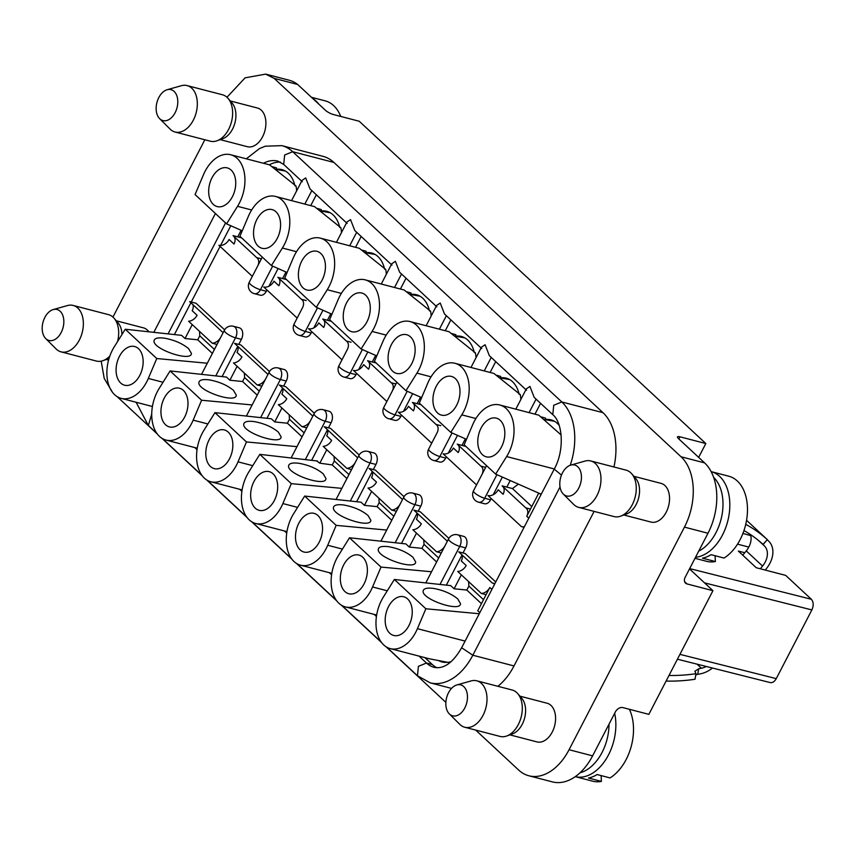 <?xml version="1.0" encoding="UTF-8"?>
<svg xmlns="http://www.w3.org/2000/svg" width="856" height="856" viewBox="0 0 856 856"><rect width="100%" height="100%" fill="white"/><g stroke="black" fill="none" stroke-linecap="round" stroke-linejoin="round"><path stroke-width="1.28" d="M475.679 730.082L518.65 770.047A52.772 34.272 -75.4 0 0 528.869 775.771L552.398 781.892A52.772 34.272 104.6 0 0 592.598 755.859L615.389 711.882A6.399 4.59 132.9 0 1 622.954 707.612L648.837 714.353L712.941 590.683L689.508 568.898M698.657 457.372L705.826 443.547L359.263 121.263L333.369 114.522A6.399 1.605 -152.6 0 1 325.408 110.264L297.674 84.477A52.89 34.347 -75.4 0 0 289.178 80.229L265.649 74.108M750.466 534.572A17.591 12.626 -47.1 0 1 746.25 550.9L742.762 555.17M743.971 530.581A201.481 144.6 -47.1 0 1 763.028 544.363L767.361 539.655C765.136 537.536 765.157 537.589 767.415 539.836A207.88 149.19 -47.1 0 1 769.191 541.677A23.989 17.216 -47.1 0 1 766.291 568.759L765.232 570.064M760.331 568.791L762.557 566.062A17.591 12.626 132.9 0 0 764.686 546.203A201.481 144.6 132.9 0 0 763.081 544.544L767.297 539.719M241.403 339.34L235.518 337.81A7.993 5.189 -75.4 0 0 235.004 327.153A7.993 5.189 -75.4 0 0 233.453 326.286L239.338 327.816A7.993 5.189 104.6 0 1 241.403 339.34L238.771 344.422M237.775 346.348L222.089 376.597M286.246 381.048L280.372 379.518A7.993 5.189 -75.4 0 0 279.848 368.861A7.993 5.189 -75.4 0 0 278.307 367.994L284.192 369.525A7.993 5.189 104.6 0 1 286.246 381.048L283.614 386.131M282.619 388.057L266.944 418.306M331.101 422.757L325.216 421.227A7.993 5.189 -75.4 0 0 324.702 410.57A7.993 5.189 -75.4 0 0 323.151 409.703L329.036 411.233A7.993 5.189 104.6 0 1 331.101 422.757L328.469 427.84M327.474 429.765L311.787 460.004M375.945 464.466L370.07 462.935A7.993 5.189 -75.4 0 0 369.546 452.268A7.993 5.189 -75.4 0 0 368.005 451.401L373.89 452.942A7.993 5.189 104.6 0 1 375.945 464.466L373.312 469.548M372.317 471.474L356.642 501.712M420.799 506.174L414.914 504.644A7.993 5.189 -75.4 0 0 414.4 493.976A7.993 5.189 -75.4 0 0 412.849 493.11L418.734 494.64A7.993 5.189 104.6 0 1 420.799 506.174L418.167 511.257M417.172 513.172L401.485 543.421M465.643 547.883L459.768 546.353A7.993 5.189 -75.4 0 0 459.244 535.685A7.993 5.189 -75.4 0 0 457.703 534.818L463.588 536.348A7.993 5.189 104.6 0 1 465.643 547.883L463.01 552.965M479.831 612.671L477.766 610.756L486.09 594.695L481.372 593.465L457.725 571.476A8.667 6.217 -47.1 0 0 466.178 565.516L461.277 560.969A8.667 6.217 132.9 0 0 462.047 554.913L446.34 585.13M424.897 657.622L432.355 664.566A39.975 25.958 -75.4 0 0 436.999 667.766M540.575 403.326L534.968 414.144M502.354 477.07L493.195 494.736M491.216 498.545L490.574 499.786A7.993 5.189 104.6 0 1 484.485 503.735L478.6 502.205A7.993 5.189 104.6 0 0 484.689 498.256A7.993 2.012 -152.6 0 1 476.888 494.608A7.993 2.012 -152.6 0 1 473.518 490.788A7.993 7.993 0 0 0 478.6 502.205M495.731 361.617L490.124 372.435M457.5 435.362L448.341 453.027M446.372 456.837L445.73 458.078A7.993 5.189 104.6 0 1 439.642 462.026L433.757 460.496A7.993 5.189 104.6 0 0 439.845 456.548A7.993 2.012 -152.6 0 1 432.045 452.899A7.993 2.012 -152.6 0 1 428.663 449.079A7.993 7.993 0 0 0 433.757 460.496M450.877 319.909L445.27 330.726M412.656 393.653L403.497 411.319M401.518 415.128L400.875 416.369A7.993 5.189 104.6 0 1 394.787 420.317L388.902 418.787A7.993 5.189 104.6 0 0 394.99 414.839A7.993 2.012 -152.6 0 1 387.19 411.19A7.993 2.012 -152.6 0 1 383.82 407.37A7.993 7.993 0 0 0 388.902 418.787M406.033 278.2L400.426 289.028M367.802 351.944L358.643 369.61M356.674 373.419L356.032 374.661A7.993 5.189 104.6 0 1 349.944 378.609L344.059 377.079A7.993 5.189 104.6 0 0 350.147 373.13A7.993 2.012 -152.6 0 1 342.346 369.482A7.993 2.012 -152.6 0 1 338.965 365.662A7.993 7.993 0 0 0 344.059 377.079M361.179 236.491L355.572 247.32M322.958 310.236L313.799 327.901M311.819 331.721L311.177 332.963A7.993 5.189 104.6 0 1 305.089 336.9L299.204 335.37A7.993 5.189 104.6 0 0 305.292 331.422A7.993 2.012 -152.6 0 1 297.492 327.773A7.993 2.012 -152.6 0 1 294.122 323.953A7.993 7.993 0 0 0 299.204 335.37M316.335 194.783L310.728 205.611M278.104 268.527L268.945 286.193M266.976 290.013L266.334 291.254A7.993 5.189 104.6 0 1 260.245 295.192L254.36 293.661A7.993 5.189 104.6 0 0 260.449 289.724A7.993 2.012 -152.6 0 1 252.648 286.065A7.993 2.012 -152.6 0 1 249.267 282.245A7.993 7.993 0 0 0 254.36 293.661M280.479 162.126A39.975 25.958 -75.4 0 0 269.351 164.801M230.799 225.738L220.581 245.458M220.088 246.41L191.252 302.029M190.888 302.746L174.389 334.578M214.952 412.646L203.985 430.204A33.577 21.807 -75.4 0 0 210.854 481.778A33.577 21.807 -75.4 0 0 238.022 461.844L246.464 441.942L214.952 412.646L271.32 418.777L274.723 421.944L281.945 408.012M312.815 416.123A8.667 6.217 132.9 0 0 312.804 416.123L279.366 385.029L285.744 386.687L314.323 413.266M298.37 443.932L310.45 420.692M447.485 662.244A32.785 21.293 104.6 0 1 441.91 661.934A32.785 21.293 104.6 0 1 438.39 660.479M394.359 579.48L383.381 597.039A33.577 21.807 -75.4 0 0 390.25 648.613A33.577 21.807 -75.4 0 0 417.418 628.678L425.86 608.777L394.359 579.48L450.716 585.611L454.119 588.768L461.341 574.847M494.511 584.338A8.667 6.217 132.9 0 0 494.244 584.049A8.667 6.217 132.9 0 0 492.2 582.947L458.763 551.863L465.14 553.522L495.742 581.973M486.09 594.695L489.825 587.505A8.667 6.217 132.9 0 1 481.372 593.465M390.25 648.613L429.263 658.767L447.934 662.373A33.577 21.807 -75.4 0 0 451.219 661.56M317.426 208.468L321.385 209.624L320.69 211.079A32.785 21.293 104.6 0 1 326.767 211.314A32.785 21.293 104.6 0 1 339.779 227.536M341.48 232.586A33.577 21.807 -75.4 0 0 340.881 227.75L314.516 206.617L275.514 196.441A33.577 21.807 -75.4 0 0 248.358 216.375L239.915 236.277L271.416 265.574L287.092 272.497M294.122 323.953L302.5 307.743A8.667 6.217 -47.1 0 0 302.018 299.739A8.667 6.217 -47.1 0 0 301.505 299.322L306.223 300.552M285.979 272.005L282.576 278.553L286.45 279.57M304.661 496.063L293.683 513.621A33.577 21.807 -75.4 0 0 300.552 565.195A33.577 21.807 -75.4 0 0 327.72 545.261L336.162 525.359L304.661 496.063L361.018 502.194L364.421 505.35L371.643 491.43M402.502 499.54L402.513 499.54A8.667 6.217 132.9 0 0 402.502 499.54L369.064 468.446L375.442 470.105L404.021 496.673M396.392 511.289L400.127 504.088A8.667 6.217 132.9 0 1 391.674 510.058L396.392 511.289L388.089 527.36M170.109 370.937L159.141 388.496A33.577 21.807 -75.4 0 0 166.011 440.07A33.577 21.807 -75.4 0 0 193.167 420.146L201.609 400.244L170.109 370.937L226.476 377.068L229.879 380.235L237.091 366.304M267.949 374.414L267.96 374.414A8.667 6.217 132.9 0 0 267.949 374.414L234.523 343.32L240.9 344.979L269.469 371.558M261.85 386.163L265.574 378.973A8.667 6.217 132.9 0 1 257.121 384.933L261.85 386.163L253.547 402.245M451.979 333.594L455.938 334.75L455.242 336.205A32.785 21.293 104.6 0 1 461.309 336.44A32.785 21.293 104.6 0 1 474.331 352.651M476.032 357.712A33.577 21.807 -75.4 0 0 475.422 352.875L449.068 331.743M428.663 449.079L437.041 432.858A8.667 6.217 -47.1 0 0 436.571 424.854A8.667 6.217 -47.1 0 0 436.046 424.437L440.776 425.667M420.521 397.13L417.129 403.679L421.002 404.685M407.124 291.885L411.083 293.041L410.399 294.496A32.785 21.293 104.6 0 1 416.465 294.731A32.785 21.293 104.6 0 1 429.477 310.942M431.178 316.003A33.577 21.807 -75.4 0 0 430.579 311.167L404.214 290.034M396.831 382.215L392.219 391.171M375.677 355.422L372.274 361.97L376.148 362.976M541.677 417L545.636 418.167L544.94 419.622A32.785 21.293 104.6 0 1 551.007 419.857A32.785 21.293 104.6 0 1 559.182 425.379M540.971 494.715L539.719 493.559M538.745 493.131L526.74 516.275L528.805 518.19M510.219 480.537L506.827 487.096L512.476 488.562L518.329 484.122M152.411 406.504L121.156 398.361A33.577 21.807 -75.4 0 1 114.287 346.787L125.254 329.239L181.622 335.359L185.024 338.527L192.247 324.595M223.116 332.706A8.667 6.217 132.9 0 0 223.106 332.706L189.668 301.612L196.045 303.27L224.625 329.849M216.996 344.454L220.73 337.264A8.667 6.217 132.9 0 1 212.277 343.224L216.996 344.454L208.693 360.536M272.583 166.76L276.541 167.915L275.846 169.37A32.785 21.293 104.6 0 1 281.913 169.616A32.785 21.293 104.6 0 1 294.935 185.827M296.636 190.877A33.577 21.807 -75.4 0 0 296.026 186.041L269.672 164.919M262.289 257.089L257.667 266.045A8.667 6.217 -47.1 0 0 257.175 258.031A8.667 6.217 -47.1 0 0 256.65 257.613L261.38 258.844M241.125 230.296L237.733 236.845L241.606 237.861M362.281 250.177L366.24 251.332L365.544 252.788A32.785 21.293 104.6 0 1 371.611 253.023A32.785 21.293 104.6 0 1 384.633 269.244M386.334 274.295A33.577 21.807 -75.4 0 0 385.724 269.458L359.37 248.326M338.965 365.662L347.343 349.451A8.667 6.217 -47.1 0 0 346.873 341.448A8.667 6.217 -47.1 0 0 346.348 341.02L351.078 342.25M330.823 313.713L327.431 320.262L331.304 321.268M259.807 454.354L248.839 471.913A33.577 21.807 -75.4 0 0 255.709 523.487A33.577 21.807 -75.4 0 0 282.865 503.553L291.308 483.651L259.807 454.354L317.49 461.01M326.789 449.721L319.812 463.182L316.645 460.924M357.658 457.832A8.667 6.217 132.9 0 0 357.648 457.832L324.221 426.737L330.598 428.396L359.167 454.975M351.549 469.58L355.272 462.379A8.667 6.217 132.9 0 1 346.819 468.35L351.549 469.58L343.47 485.17M376.661 615.036L345.407 606.904A33.577 21.807 -75.4 0 1 338.537 555.33L349.505 537.771L405.872 543.902L409.275 547.059L416.487 533.138M447.356 541.249A8.667 6.217 132.9 0 0 447.346 541.249L413.919 510.155L420.296 511.813L448.865 538.381M432.943 569.069L444.992 545.818M496.822 375.292L500.781 376.458L500.097 377.913A32.785 21.293 104.6 0 1 506.164 378.149A32.785 21.293 104.6 0 1 519.175 394.359M520.876 399.42A33.577 21.807 -75.4 0 0 520.277 394.584L493.912 373.451L454.911 363.276A33.577 21.807 -75.4 0 0 427.754 383.21L419.312 403.112L450.812 432.408L466.488 439.321M486.529 465.621L481.896 474.566A8.667 6.217 -47.1 0 0 481.414 466.563A8.667 6.217 -47.1 0 0 480.901 466.146L485.62 467.376M465.375 438.828L461.973 445.388L465.846 446.393M509.641 379.583L500.097 377.913M409.275 547.059L421.965 548.343L436.603 561.953M423.731 539.869L424.02 544.363L421.965 548.343M319.812 463.182L332.267 464.926L346.905 478.536M334.033 456.451L334.322 460.945L332.267 464.926M375.099 254.457L365.544 252.788M285.401 171.04L275.846 169.37M185.024 338.527L197.715 339.8L212.352 353.421M199.491 331.336L199.78 335.83L197.715 339.8M537.718 492.671L538.574 493.463M554.495 421.291L544.94 419.622M419.943 296.165L410.399 294.496M464.797 337.874L455.242 336.205M229.879 380.235L242.569 381.509L257.207 395.119M244.335 373.034L244.623 377.539L242.569 381.509M364.421 505.35L377.111 506.634L391.748 520.245M378.887 498.16L379.176 502.654L377.111 506.634M330.245 212.748L320.69 211.079M454.119 588.768L466.809 590.052L481.447 603.662M468.585 581.577L468.874 586.071L466.809 590.052M274.723 421.944L287.413 423.217L302.05 436.828M289.189 414.743L289.478 419.247L287.413 423.217M252.306 276.37L252.317 276.37A8.667 6.217 -47.1 0 1 252.306 276.37L218.869 245.276A8.667 6.217 -47.1 0 0 229.108 239.487L233.998 244.046A8.667 6.217 132.9 0 0 233.977 236.524M256.65 257.613L233.003 235.614L237.733 236.845M297.16 318.079L297.171 318.079A8.667 6.217 -47.1 0 1 297.16 318.079L263.723 286.985A8.667 6.217 -47.1 0 0 273.963 281.196L278.853 285.744A8.667 6.217 132.9 0 0 278.831 278.232M301.505 299.322L277.858 277.323L282.576 278.553M342.004 359.788L342.015 359.788A8.667 6.217 -47.1 0 1 342.004 359.788L308.567 328.693A8.667 6.217 -47.1 0 0 318.807 322.905L323.696 327.452A8.667 6.217 132.9 0 0 323.675 319.941M346.348 341.02L322.701 319.031L327.431 320.262M386.859 401.496L386.869 401.496A8.667 6.217 -47.1 0 1 386.859 401.496L353.421 370.402A8.667 6.217 -47.1 0 0 363.661 364.613L368.551 369.161A8.667 6.217 132.9 0 0 368.529 361.649M395.921 383.959L391.203 382.728L367.556 360.74L372.274 361.97M431.702 443.194L431.713 443.205A8.667 6.217 -47.1 0 1 431.702 443.194L398.265 412.111A8.667 6.217 -47.1 0 0 408.505 406.322L413.395 410.869A8.667 6.217 132.9 0 0 413.373 403.358M436.046 424.437L412.399 402.448L417.129 403.679M476.557 484.903L476.567 484.913A8.667 6.217 -47.1 0 1 476.557 484.903L443.119 453.819A8.667 6.217 -47.1 0 0 453.359 448.03L458.249 452.578A8.667 6.217 132.9 0 0 458.228 445.067M480.901 466.146L457.254 444.157L461.973 445.388M524.428 526.622A8.667 6.217 -47.1 0 1 521.4 526.611L487.963 495.528A8.667 6.217 -47.1 0 0 498.203 489.739L503.093 494.286A8.667 6.217 132.9 0 0 503.071 486.775M530.474 509.085L525.745 507.854L502.098 485.866L506.827 487.096M257.121 384.933L233.474 362.944A8.667 6.217 -47.1 0 0 241.927 356.973L237.037 352.426A8.667 6.217 132.9 0 0 237.808 346.38M306.694 427.872L301.975 426.641L278.328 404.653A8.667 6.217 -47.1 0 0 286.781 398.682L281.881 394.135A8.667 6.217 132.9 0 0 282.651 388.089M346.819 468.35L323.172 446.351A8.667 6.217 -47.1 0 0 331.625 440.391L326.735 435.843A8.667 6.217 132.9 0 0 327.506 429.798M391.674 510.058L368.026 488.059A8.667 6.217 -47.1 0 0 376.48 482.099L371.579 477.552A8.667 6.217 132.9 0 0 372.349 471.506M492.2 582.947L494.875 583.642M512.476 488.562L531.801 506.527M521.4 526.611L524.075 527.307M212.277 343.224L188.63 321.235A8.667 6.217 -47.1 0 0 197.083 315.265L192.183 310.717A8.667 6.217 132.9 0 0 192.953 304.672M441.247 552.987L436.517 551.756L412.87 529.768A8.667 6.217 -47.1 0 0 421.323 523.808L416.433 519.26A8.667 6.217 132.9 0 0 417.204 513.204M528.869 775.771A52.772 34.272 -75.4 0 0 569.069 749.728L684.458 527.125A52.772 34.272 -75.4 0 0 681.044 456.762L704.584 462.882L678.487 438.614A6.399 1.605 -152.6 0 1 677.513 436.892A6.399 1.605 -152.6 0 1 679.932 436.806L705.826 443.547M244.623 377.539L259.261 391.149M301.975 426.641A8.667 6.217 132.9 0 0 310.428 420.681M289.478 419.247L304.115 432.858M334.322 460.945L348.959 474.566M379.176 502.654L393.814 516.264M468.874 586.071L483.512 599.682M525.745 507.854A8.667 6.217 -47.1 0 1 526.269 508.271A8.667 6.217 -47.1 0 1 526.74 516.275M391.203 382.728A8.667 6.217 -47.1 0 1 391.716 383.146A8.667 6.217 -47.1 0 1 392.198 391.149M199.78 335.83L214.417 349.441M742.933 533.416L750.765 535.631M737.53 544.149L748.797 547.08M744.763 552.719L738.321 551.05L756.255 567.731L785.68 575.382L811.349 599.264L689.668 568.598M704.552 582.872L811.873 609.921C813.778 605.534 813.607 601.971 811.349 599.264M811.873 609.921L776.253 678.626L679.932 654.348M677.428 659.206L770.207 682.585C772.519 682.97 774.541 681.654 776.253 678.626M436.517 551.756A8.667 6.217 132.9 0 0 444.97 545.796M424.02 544.363L438.657 557.973M336.429 242.334L346.926 222.079L350.532 219.607L354.791 230.542L392.016 265.157M381.273 284.042L391.781 263.776L395.386 261.315L399.645 272.251L436.86 306.865M426.127 325.751L436.624 305.485L440.23 303.024L444.489 313.959L481.714 348.574M470.982 367.459L481.479 347.194L485.085 344.733L489.343 355.668M515.826 409.168L526.322 388.902L529.928 386.441L534.187 397.377L552.794 414.679L553.736 405.263L561.803 401.956A55.972 36.348 104.6 0 1 570.224 465.29M291.575 200.625L302.082 180.37L305.688 177.909L309.947 188.834L347.161 223.448M333.894 162.426L292.709 151.715A55.972 36.348 104.6 0 0 281.87 145.638L323.054 156.359A55.972 36.348 104.6 0 1 333.894 162.426L602.988 412.678A55.972 36.348 104.6 0 1 613.945 466.98M594.118 511.396L514.007 665.936A55.972 36.348 104.6 0 1 497.892 686.298M101.179 361.168L104.239 378.47L112.543 392.38M297.674 84.477L274.145 78.356L265.627 74.13L245.105 77.832L226.968 97.274M623.831 514.991L650.977 522.064A19.988 12.979 -75.4 0 0 669.52 497.272A19.988 12.979 -75.4 0 0 661.046 483.373L633.889 476.31M509.866 734.855L537.022 741.917A19.988 12.979 -75.4 0 0 555.555 717.125A19.988 12.979 -75.4 0 0 547.091 703.225L519.934 696.163M148.858 331.796A19.988 12.979 -75.4 0 0 143.444 327.859L116.288 320.797M220.185 139.624L247.341 146.697A19.988 12.979 -75.4 0 0 265.874 121.905A19.988 12.979 -75.4 0 0 257.41 108.006L230.253 100.944M681.044 456.762L274.145 78.356M204.851 139.763L112.939 317.073M117.037 396.563L157.386 434.088M161.891 438.272L202.241 475.797M206.735 479.981L247.084 517.505M251.589 521.689L291.939 559.214M296.433 563.398L336.783 600.923M341.287 605.106L381.637 642.631M386.131 646.815L445.869 702.359M704.584 462.882A52.772 34.272 104.6 0 1 707.987 533.245L685.196 577.222A6.399 4.59 132.9 0 0 685.549 583.129A6.399 4.59 132.9 0 0 687.058 583.942L712.941 590.683M210.416 466.456A19.988 12.979 104.6 0 1 207.773 442.82A19.988 12.979 104.6 0 1 224.347 429.937A19.988 12.979 104.6 0 1 231.88 452.557A19.988 12.979 104.6 0 1 214.278 468.628A19.988 12.979 104.6 0 1 210.416 466.456M296.989 446.65L246.464 441.942M278.361 432.109C272.058 426.887 263.98 423.378 254.114 421.58C247.705 420.767 244.238 421.623 243.735 424.148C242.045 432.451 281.228 445.783 281.11 436.849L278.361 432.109M389.812 633.29A19.988 12.979 104.6 0 1 387.169 609.643A19.988 12.979 104.6 0 1 403.743 596.771A19.988 12.979 104.6 0 1 411.276 619.38A19.988 12.979 104.6 0 1 393.674 635.462A19.988 12.979 104.6 0 1 389.812 633.29M457.757 598.933C451.454 593.722 443.376 590.212 433.51 588.414C427.101 587.601 423.634 588.447 423.132 590.972C421.441 599.286 460.624 612.607 460.507 603.683L457.757 598.933M479.274 613.741L425.86 608.777M666.086 681.066A207.88 149.19 132.9 0 0 695.008 679.268L696.003 673.693L694.901 671.254L698.721 668.761A201.481 144.6 132.9 0 0 701.428 668.236A17.591 12.626 132.9 0 0 706.296 666.482M712.449 668.033A23.989 17.216 -47.1 0 1 700.732 673.758A207.88 149.19 -47.1 0 1 697.715 674.335L695.789 674.913M696.003 673.693A201.481 144.6 -47.1 0 1 668.996 675.459M275.964 211.764A19.988 12.979 104.6 0 1 278.596 235.411A19.988 12.979 104.6 0 1 262.022 248.283A19.988 12.979 104.6 0 1 254.5 225.674A19.988 12.979 104.6 0 1 272.09 209.602A19.988 12.979 104.6 0 1 275.964 211.764M296.508 251.696L282.384 248.026L271.416 265.574M282.384 248.026A33.577 21.807 -75.4 0 0 275.514 196.441M300.114 549.873A19.988 12.979 104.6 0 1 297.471 526.237A19.988 12.979 104.6 0 1 314.045 513.354A19.988 12.979 104.6 0 1 321.578 535.963A19.988 12.979 104.6 0 1 303.976 552.045A19.988 12.979 104.6 0 1 300.114 549.873M368.059 515.526C361.756 510.304 353.678 506.795 343.812 504.997C337.403 504.184 333.936 505.04 333.433 507.555C331.743 515.868 370.926 529.19 370.809 520.266L368.059 515.526M386.687 530.067L336.162 525.359M165.561 424.747A19.988 12.979 104.6 0 1 162.918 401.111A19.988 12.979 104.6 0 1 179.503 388.228A19.988 12.979 104.6 0 1 187.025 410.848A19.988 12.979 104.6 0 1 169.435 426.919A19.988 12.979 104.6 0 1 165.561 424.747M233.506 390.4C227.215 385.179 219.125 381.68 209.271 379.871C202.851 379.058 199.394 379.914 198.881 382.439C197.19 390.753 236.384 404.075 236.267 395.151L233.506 390.4M252.146 404.942L201.609 400.244M410.505 336.89A19.988 12.979 104.6 0 1 413.148 360.536A19.988 12.979 104.6 0 1 396.574 373.409A19.988 12.979 104.6 0 1 389.041 350.8A19.988 12.979 104.6 0 1 406.643 334.717A19.988 12.979 104.6 0 1 410.505 336.89M431.05 376.822L416.936 373.141A33.577 21.807 -75.4 0 0 410.067 321.567A33.577 21.807 -75.4 0 0 382.9 341.501L374.457 361.403L405.958 390.7L421.634 397.623M416.936 373.141L405.958 390.7M365.662 295.181A19.988 12.979 104.6 0 1 368.294 318.828A19.988 12.979 104.6 0 1 351.72 331.7A19.988 12.979 104.6 0 1 344.198 309.091A19.988 12.979 104.6 0 1 361.788 293.02A19.988 12.979 104.6 0 1 365.662 295.181M386.206 335.113L372.082 331.443A33.577 21.807 -75.4 0 0 365.212 279.859A33.577 21.807 -75.4 0 0 338.056 299.793L329.614 319.695L361.114 348.991L376.79 355.914M372.082 331.443L361.114 348.991M767.361 539.655A207.88 149.19 132.9 0 0 745.747 524.354M500.204 420.307A19.988 12.979 104.6 0 1 502.846 443.943A19.988 12.979 104.6 0 1 486.272 456.826A19.988 12.979 104.6 0 1 478.739 434.217A19.988 12.979 104.6 0 1 496.341 418.135A19.988 12.979 104.6 0 1 500.204 420.307M554.313 468.97L506.634 456.558A33.577 21.807 -75.4 0 0 499.765 404.984A33.577 21.807 -75.4 0 0 472.598 424.918L464.155 444.82L495.656 474.117L541.227 494.222M506.634 456.558L495.656 474.117M561.119 434.976L538.766 415.16L499.765 404.984M121.156 398.361A33.577 21.807 -75.4 0 0 148.323 378.438L156.766 358.536L125.254 329.239M207.291 363.233L156.766 358.536M120.717 383.049A19.988 12.979 104.6 0 1 118.075 359.402A19.988 12.979 104.6 0 1 134.649 346.52A19.988 12.979 104.6 0 1 142.182 369.139A19.988 12.979 104.6 0 1 124.58 385.211A19.988 12.979 104.6 0 1 120.717 383.049M188.662 348.692C182.36 343.481 174.282 339.971 164.416 338.163C158.007 337.35 154.54 338.206 154.037 340.731C152.347 349.045 191.53 362.366 191.412 353.442L188.662 348.692M231.109 170.055A19.988 12.979 104.6 0 1 233.752 193.702A19.988 12.979 104.6 0 1 217.178 206.585A19.988 12.979 104.6 0 1 209.645 183.965A19.988 12.979 104.6 0 1 227.247 167.894A19.988 12.979 104.6 0 1 231.109 170.055M251.653 209.988L237.54 206.317A33.577 21.807 -75.4 0 0 230.671 154.743A33.577 21.807 -75.4 0 0 203.503 174.667L195.061 194.569L226.562 223.865L242.237 230.788M237.54 206.317L226.562 223.865M320.807 253.472A19.988 12.979 104.6 0 1 323.45 277.119A19.988 12.979 104.6 0 1 306.876 289.991A19.988 12.979 104.6 0 1 299.343 267.382A19.988 12.979 104.6 0 1 316.945 251.311A19.988 12.979 104.6 0 1 320.807 253.472M341.351 293.405L327.238 289.735A33.577 21.807 -75.4 0 0 320.369 238.15A33.577 21.807 -75.4 0 0 293.201 258.084L284.759 277.986L316.26 307.283L331.935 314.205M327.238 289.735L316.26 307.283M255.259 508.164A19.988 12.979 104.6 0 1 252.616 484.528A19.988 12.979 104.6 0 1 269.201 471.645A19.988 12.979 104.6 0 1 276.723 494.265A19.988 12.979 104.6 0 1 259.133 510.337A19.988 12.979 104.6 0 1 255.259 508.164M323.204 473.817C316.913 468.596 308.823 465.086 298.969 463.289C292.549 462.475 289.093 463.331 288.579 465.857C286.888 474.16 326.083 487.481 325.965 478.558L323.204 473.817M341.844 488.359L291.308 483.651M345.407 606.904A33.577 21.807 -75.4 0 0 372.563 586.97L381.006 567.068L349.505 537.771M431.542 571.765L381.006 567.068M344.957 591.582A19.988 12.979 104.6 0 1 342.314 567.945A19.988 12.979 104.6 0 1 358.899 555.062A19.988 12.979 104.6 0 1 366.422 577.672A19.988 12.979 104.6 0 1 348.831 593.754A19.988 12.979 104.6 0 1 344.957 591.582M412.902 557.235C406.611 552.013 398.522 548.503 388.667 546.706C382.247 545.893 378.791 546.749 378.277 549.263C376.587 557.577 415.781 570.899 415.663 561.975L412.902 557.235M455.36 378.598A19.988 12.979 104.6 0 1 457.992 402.234A19.988 12.979 104.6 0 1 441.418 415.117A19.988 12.979 104.6 0 1 433.896 392.508A19.988 12.979 104.6 0 1 451.487 376.426A19.988 12.979 104.6 0 1 455.36 378.598M475.904 418.531L461.78 414.85L450.812 432.408M461.78 414.85A33.577 21.807 -75.4 0 0 454.911 363.276M166.246 90.051A15.986 10.39 -75.4 0 0 156.766 103.169A15.986 10.39 -75.4 0 0 159.633 118.652A15.986 10.39 -75.4 0 0 177.021 107.738A15.986 10.39 -75.4 0 0 167.155 89.73A15.986 10.39 -75.4 0 0 166.246 90.051M167.155 89.73L181.376 85.707A23.989 15.579 104.6 0 1 187.132 85.589A23.989 15.579 104.6 0 1 197.297 102.271A23.989 15.579 104.6 0 1 175.052 132.017A23.989 15.579 104.6 0 1 170.087 129.096L159.633 118.652M175.052 132.017L210.351 141.197A23.989 15.579 -75.4 0 0 217.071 140.769A23.989 15.579 -75.4 0 0 232.597 111.451A23.989 15.579 -75.4 0 0 228.081 98.419A23.989 15.579 -75.4 0 0 222.442 94.77L187.132 85.589M228.081 98.419L232.104 103.084A20.148 13.086 104.6 0 1 235.892 114.03A20.148 13.086 104.6 0 1 222.838 138.651L217.071 140.769M311.445 97.284L325.141 100.848A43.977 28.558 104.6 0 1 340.731 116.437M52.28 309.904A15.986 10.39 -75.4 0 0 42.8 323.022A15.986 10.39 -75.4 0 0 45.668 338.516A15.986 10.39 -75.4 0 0 63.066 327.591A15.986 10.39 -75.4 0 0 53.2 309.583A15.986 10.39 -75.4 0 0 52.28 309.904M53.2 309.583L67.41 305.571A23.989 15.579 104.6 0 1 73.177 305.442A23.989 15.579 104.6 0 1 83.332 322.124A23.989 15.579 104.6 0 1 61.097 351.87A23.989 15.579 104.6 0 1 56.122 348.948L45.668 338.516M117.572 341.544A23.989 15.579 -75.4 0 0 118.642 331.315A23.989 15.579 -75.4 0 0 114.126 318.282A23.989 15.579 -75.4 0 0 108.477 314.634L73.177 305.442M61.097 351.87L96.396 361.05A23.989 15.579 -75.4 0 0 103.105 360.622A23.989 15.579 -75.4 0 0 109.846 356.032M114.126 318.282L118.139 322.937A20.148 13.086 104.6 0 1 121.927 333.883A20.148 13.086 104.6 0 1 121.948 334.525M109.054 358.439A20.148 13.086 104.6 0 1 108.883 358.504L103.105 360.622M455.927 685.271A15.986 10.39 -75.4 0 0 446.447 698.389A15.986 10.39 -75.4 0 0 449.314 713.883A15.986 10.39 -75.4 0 0 466.702 702.969A15.986 10.39 -75.4 0 0 456.837 684.95A15.986 10.39 -75.4 0 0 455.927 685.271M456.837 684.95L471.057 680.937A23.989 15.579 104.6 0 1 476.813 680.809A23.989 15.579 104.6 0 1 486.978 697.49A23.989 15.579 104.6 0 1 464.733 727.236A23.989 15.579 104.6 0 1 459.768 724.315L449.314 713.883M464.733 727.236L500.032 736.417A23.989 15.579 -75.4 0 0 506.752 735.989A23.989 15.579 -75.4 0 0 522.278 706.682A23.989 15.579 -75.4 0 0 517.762 693.649A23.989 15.579 -75.4 0 0 512.113 690L476.813 680.809M517.762 693.649L521.775 698.303A20.148 13.086 104.6 0 1 525.573 709.25A20.148 13.086 104.6 0 1 512.519 733.881L506.752 735.989M609.033 724.144A41.58 26.996 104.6 0 1 602.089 752.392A41.58 26.996 104.6 0 1 580.004 772.808M601.126 775.59L601.404 781.389A43.977 28.558 104.6 0 1 592.673 781.186L575.264 776.649A43.977 28.558 104.6 0 0 615.796 722.057A43.977 28.558 104.6 0 0 614.651 713.316M629.374 709.282A43.977 28.558 104.6 0 1 633.451 726.648A43.977 28.558 104.6 0 1 610.05 777.911L597.103 774.541A43.977 28.558 -75.4 0 1 588.468 778.029L601.404 781.389M695.543 557.256A43.977 28.558 104.6 0 0 729.761 502.205A43.977 28.558 104.6 0 0 711.133 471.624L728.777 476.214A43.977 28.558 104.6 0 1 747.416 506.795A43.977 28.558 104.6 0 1 724.015 558.058L711.068 554.688A43.977 28.558 -75.4 0 1 702.423 558.165L715.37 561.536A43.977 28.558 104.6 0 1 706.628 561.333L694.997 558.305M715.092 555.737L715.37 561.536M713.626 477.338A41.58 26.996 104.6 0 1 716.044 532.539A41.58 26.996 104.6 0 1 698.721 551.136M569.882 465.418A15.986 10.39 -75.4 0 0 560.402 478.536A15.986 10.39 -75.4 0 0 563.28 494.03A15.986 10.39 -75.4 0 0 580.668 483.105A15.986 10.39 -75.4 0 0 570.802 465.097A15.986 10.39 -75.4 0 0 569.882 465.418M570.802 465.097L585.012 461.074A23.989 15.579 104.6 0 1 590.779 460.956A23.989 15.579 104.6 0 1 600.944 477.637A23.989 15.579 104.6 0 1 578.699 507.383A23.989 15.579 104.6 0 1 573.723 504.462L563.28 494.03M578.699 507.383L613.998 516.564A23.989 15.579 -75.4 0 0 620.707 516.136A23.989 15.579 -75.4 0 0 636.243 486.829A23.989 15.579 -75.4 0 0 631.728 473.796A23.989 15.579 -75.4 0 0 626.078 470.147L590.779 460.956M631.728 473.796L635.74 478.45A20.148 13.086 104.6 0 1 639.528 489.397A20.148 13.086 104.6 0 1 626.485 514.017L620.707 516.136M491.879 589.42L489.825 587.505M678.829 438.935L679.932 436.806M215.776 375.902L235.518 337.81A7.993 2.012 -152.6 0 1 227.717 334.161A7.993 2.012 -152.6 0 1 224.347 330.341A7.993 7.993 0 0 1 233.453 326.286M490.574 499.786L484.689 498.256L496.919 474.673M445.73 458.078L439.845 456.548L452.064 432.965M400.875 416.369L394.99 414.839L407.221 391.256M356.032 374.661L350.147 373.13L362.366 349.548M311.177 332.963L305.292 331.422L317.523 307.839M266.334 291.254L260.449 289.724L272.668 266.13M311.83 190.588L304.843 204.081M356.674 232.297L349.687 245.79M401.528 274.006L394.541 287.488M446.372 315.714L439.385 329.196M491.226 357.423L484.239 370.905M536.07 399.131L529.083 412.613M440.016 584.445L459.768 546.353A7.993 2.012 -152.6 0 1 451.957 542.693A7.993 2.012 -152.6 0 1 448.587 538.873A7.993 7.993 0 0 1 457.703 534.818M395.172 542.736L414.914 504.644A7.993 2.012 -152.6 0 1 407.114 500.985A7.993 2.012 -152.6 0 1 403.743 497.175A7.993 7.993 0 0 1 412.849 493.11M350.318 501.028L370.07 462.935A7.993 2.012 -152.6 0 1 362.259 459.276A7.993 2.012 -152.6 0 1 358.889 455.467A7.993 7.993 0 0 1 368.005 451.401M305.474 459.319L325.216 421.227A7.993 2.012 -152.6 0 1 317.416 417.578A7.993 2.012 -152.6 0 1 314.045 413.758A7.993 7.993 0 0 1 323.151 409.703M260.62 417.61L280.372 379.518A7.993 2.012 -152.6 0 1 272.561 375.87A7.993 2.012 -152.6 0 1 269.191 372.05A7.993 7.993 0 0 1 278.307 367.994M225.567 222.945L168.065 333.883M602.988 412.678L561.803 401.956L292.709 151.715L284.641 155.011L283.7 164.438L277.847 161.121A39.975 25.958 -75.4 0 0 263.466 163.271M561.461 475.101L554.239 469.12C564.896 450.106 562.595 422.308 552.794 414.679M514.007 665.936L472.822 655.225L560.027 486.978M419.012 656.092L426.47 663.036L418.402 666.332L417.471 675.759L430.183 682.842A55.972 36.348 104.6 0 0 472.822 655.225L461.641 647.757L554.239 469.12M432.355 664.566L426.47 663.036A39.975 25.958 -75.4 0 0 434.206 667.37C443.836 669.253 452.985 662.715 461.641 647.757M374.158 614.383L376.437 616.502M329.314 572.675L331.582 574.793M284.46 530.977L286.739 533.085M239.616 489.268L241.884 491.376M194.761 447.56L197.041 449.668M156.937 433.478L148.377 425.518L151.737 413.983M592.598 755.859L569.069 749.728M707.987 533.245L684.458 527.125M687.058 583.942L684.629 581.684M238.022 461.844L252.734 465.675M417.418 628.678L465.097 641.091M697.715 674.335L698.721 668.761M701.428 668.236L697.03 664.138M327.72 545.261L342.432 549.092M193.167 420.146L207.88 423.966M746.25 550.9L762.557 566.062M758.577 540.532L764.686 546.203M148.323 378.438L163.036 382.268M282.865 503.553L297.578 507.383M372.563 586.97L387.276 590.801M312.847 98.59A43.977 28.558 104.6 0 1 318.807 104.122M383.82 407.37L396.852 382.225M473.518 490.788L486.55 465.643M281.87 145.638L265.253 146.205L259.411 148.623L246.314 158.809M249.267 282.245L262.3 257.11M302.318 181.75L283.7 164.438M526.558 390.283L489.332 355.668M425.774 582.893L448.587 538.873M380.92 541.185L403.743 497.175M336.076 499.476L358.889 455.467M291.222 457.767L314.045 413.758M246.378 416.07L269.191 372.05M201.524 374.361L224.347 330.341M417.471 675.759L386.719 647.168M381.177 642.011L341.865 605.46M336.333 600.302L297.021 563.751M291.479 558.604L252.167 522.042M246.635 516.896L207.323 480.334M201.781 475.187L162.469 438.625M136.115 402.256L148.377 425.518M215.412 213.497L153.812 332.342M430.183 682.842L451.54 688.406M242.109 489.91L210.854 481.778M331.807 573.327L300.552 565.195M197.265 448.212L166.011 440.07M449.068 331.721L410.067 321.567M404.225 290.013L365.212 279.859M746.56 520.309L765.756 538.157M269.672 164.887L230.671 154.743M359.37 248.304L320.369 238.15M286.963 531.619L255.709 523.487M106.219 359.477L108.584 360.098"/></g></svg>
